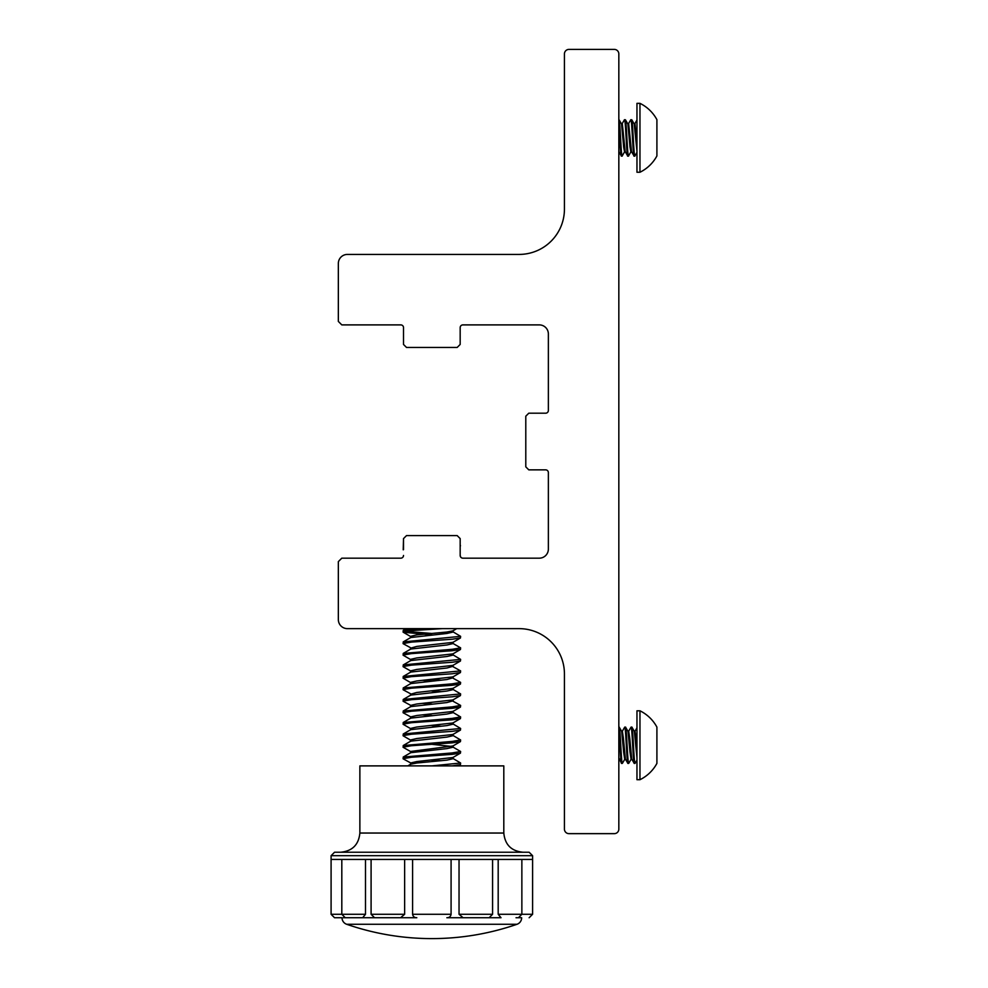 <?xml version="1.0" encoding="UTF-8"?>
<svg xmlns="http://www.w3.org/2000/svg" width="988" height="988" viewBox="0 0 988 988"><rect width="100%" height="100%" fill="white"/><g stroke="black" fill="none" stroke-linecap="round" stroke-linejoin="round"><path stroke-width="1.48" d="M639.965 103.345L636.964 103.345L636.964 172.245L639.965 172.245A38.347 38.347 0 0 0 656.909 155.931L656.909 119.672A38.347 38.347 0 0 0 639.965 103.345L639.965 172.245M619.18 120.042L619.18 120.042C620.229 123.661 621.291 161.353 622.354 155.561M618.834 151.67L621.366 155.931L622.242 155.857L624.651 151.707M618.834 123.414C619.748 133.936 620.649 160.315 621.551 155.561M628.368 123.908L630.776 119.758L631.863 120.042C632.925 123.661 633.987 161.353 635.037 155.561M627.701 123.784L628.701 124.068L631.542 151.695L634.049 155.931L634.938 155.857L636.964 152.35M630.875 119.672L631.073 120.042C632.135 123.661 633.197 161.353 634.247 155.561M622.02 123.908L624.428 119.758L625.528 120.042C626.577 123.661 627.639 161.353 628.701 155.561M621.366 123.784L622.354 124.068L625.194 151.695L627.701 155.931L628.59 155.857L630.999 151.707M624.54 119.672L624.725 120.042C625.787 123.661 626.849 161.353 627.899 155.561M371.093 859.437L371.093 914.283L404.635 914.283L400.572 917.741L345.257 917.741L362.658 917.741L365.486 914.283L365.486 859.437M459.037 859.437L459.037 914.283L463.1 917.741L489.122 917.741L446.86 917.741C449.244 917.716 450.651 916.555 451.084 914.283L451.084 859.437M516.032 917.741L521.652 917.741A6.904 6.904 0 0 1 517.008 924.274L346.677 924.274A260.227 260.227 0 0 0 517.008 924.274M334.537 852.236L529.136 852.236L532.594 855.694L331.091 855.694L334.537 852.236M342.021 917.741L334.537 917.741L342.021 917.741A6.904 6.904 0 0 0 346.677 924.274M371.093 914.283L374.551 917.741L416.813 917.741C414.441 917.716 413.033 916.568 412.589 914.283L412.589 859.437M503.806 833.045L359.867 833.045L359.867 765.885L503.806 765.885L503.806 833.045C504.942 844.703 511.339 851.1 522.998 852.236M532.594 855.694L532.594 859.437L331.091 859.437L331.091 855.694M453.146 745.73L453.146 747.175L460.618 751.485L452.195 752.93L403.215 757.055L403.215 758.883L412.157 763.724M460.618 751.485L460.457 753.115L452.195 754.363L411.477 757.253L403.055 758.685M417.936 628.64L403.215 630.393L403.215 632.221L431.842 634.901M405.241 631.307L431.842 633.469M442.13 628.64L411.477 630.591L403.055 632.024M452.912 631.764L460.618 636.346L403.215 641.916L403.215 643.731L412.157 648.585M460.618 636.346L460.457 637.976L452.195 639.224L411.477 642.101L403.055 643.546M453.146 642.101L453.146 643.546L460.618 647.856L452.195 649.301L403.215 653.426L403.215 655.242L410.761 659.638M460.618 647.856L460.457 649.486L452.195 650.734L411.477 653.611L403.055 655.056M452.912 654.797L460.618 659.379L403.215 664.936L403.215 666.764L410.526 670.889L410.526 672.322M460.618 659.379L460.457 661.009L452.195 662.256L411.477 665.134L403.055 666.567M451.516 665.85L460.618 670.889L403.215 676.459L403.215 678.274L410.761 682.671M460.618 670.889L460.457 672.519L452.195 673.767L411.477 676.644L403.055 678.089M422.481 680.361L431.842 680.967M451.516 677.36L460.618 682.399L452.195 683.844L403.215 687.969L403.215 689.797L412.157 694.638M460.618 682.399L460.457 684.029L452.195 685.277L411.477 688.154L403.055 689.599M452.912 689.34L460.618 693.922L403.215 699.479L403.215 701.307L412.157 706.148M460.618 693.922L460.457 695.552L452.195 696.799L411.477 699.677L403.055 701.11M422.481 703.394L431.842 703.987M451.516 700.393L460.618 705.432L452.195 706.877L403.215 711.002L403.215 712.817L412.157 717.671M460.618 705.432L460.457 707.062L452.195 708.31L411.477 711.187L403.055 712.632M422.481 714.904L431.842 715.51M452.912 712.36L460.618 716.942L452.195 718.387L403.215 722.512L403.215 724.34L410.761 728.724M460.618 716.942L460.457 718.572L452.195 719.82L411.477 722.697L403.055 724.142M452.912 723.883L460.618 728.465L403.215 734.022L403.215 735.85L410.761 740.234M460.618 728.465L460.457 730.095L452.195 731.342L411.477 734.22L403.055 735.652M452.912 735.393L460.618 739.975L452.195 741.42L403.215 745.545L403.215 747.36L410.526 751.485L410.526 752.93M460.618 739.975L460.457 741.605L452.195 742.853L411.477 745.73L403.055 747.175M431.842 679.522L441.191 680.127M431.842 691.044L441.191 691.637M431.842 725.587L441.191 726.18M403.215 549.797L403.512 538.596L406.513 535.595L457.172 535.595L460.173 538.596L460.173 555.454A2.717 2.717 0 0 0 462.89 558.171L539.3 558.171A9.065 9.065 0 0 0 548.365 549.106L548.365 472.585A2.717 2.717 0 0 0 545.648 469.856L528.79 469.856L525.789 466.855L525.789 416.195L528.79 413.194L545.648 413.194A2.717 2.717 0 0 0 548.365 410.477L548.365 333.956A9.065 9.065 0 0 0 539.3 324.891L462.89 324.891A2.717 2.717 0 0 0 460.173 327.608L460.173 344.454L457.172 347.455L406.513 347.455L403.512 344.454L403.512 327.608A2.717 2.717 0 0 0 400.782 324.891L341.799 324.891L338.341 321.433L338.341 263.487A9.065 9.065 0 0 1 347.406 254.422L519.108 254.422A45.337 45.337 0 0 0 564.432 209.086L564.432 53.932A4.532 4.532 0 0 1 568.965 49.4L614.301 49.4A4.532 4.532 0 0 1 618.834 53.932L618.834 829.117A4.532 4.532 0 0 1 614.301 833.65L568.965 833.65A4.532 4.532 0 0 1 564.432 829.117L564.432 673.964A45.337 45.337 0 0 0 519.108 628.64L347.406 628.64A9.065 9.065 0 0 1 338.341 619.575L338.341 561.629L341.799 558.171L400.782 558.171A2.717 2.717 0 0 0 403.512 555.454A2.717 2.717 0 0 1 402.375 557.652M460.173 544.734L460.457 545.858M639.965 710.804L636.964 710.804L636.964 779.705L639.965 779.705A38.347 38.347 0 0 0 656.909 763.391L656.909 727.119A38.347 38.347 0 0 0 639.965 710.804L639.965 779.705M618.834 728.946C619.748 736.146 620.649 764.44 621.551 763.391L622.354 763.391C621.291 764.502 620.229 726.007 619.18 727.119L621.674 731.342L623.675 752.263L624.725 759.266L625.528 759.266M618.834 757.858L621.551 763.391M631.863 727.119L631.073 727.119C632.135 726.007 633.197 764.502 634.247 763.391L635.037 763.391C633.987 764.502 632.925 726.007 631.863 727.119L634.358 731.342L636.964 757.858M627.899 731.244L628.701 731.244L629.751 738.246L631.752 759.167L634.247 763.391M625.528 727.119L624.725 727.119C625.787 726.007 626.849 764.502 627.899 763.391L628.701 763.391C627.639 764.502 626.577 726.007 625.528 727.119L628.01 731.342L630.023 752.263L631.073 759.266L631.863 759.266M621.551 731.244L622.354 731.244L623.403 738.246L625.404 759.167L627.899 763.391M635.037 763.391L636.964 760.143M628.701 763.391L631.184 759.167M628.578 731.342L631.073 727.119M622.354 763.391L624.836 759.167M622.23 731.342L624.725 727.119M618.834 737.665L618.834 735.554M634.247 731.244L635.037 731.244L636.099 738.246L636.964 749.756M457.172 347.455L406.513 347.455M461.31 325.398A2.717 2.717 0 0 0 460.173 327.608L460.173 344.454M403.512 549.624L403.512 538.596M403.512 327.608A2.717 2.717 0 0 0 402.375 325.398M460.173 555.392L460.618 556.948A2.717 2.717 0 0 0 461.31 557.652M431.842 760.13L441.191 760.723M452.912 758.426L460.618 763.008L431.842 765.885M460.618 763.008L460.457 764.638L452.195 765.885M456.715 628.64L452.912 630.85L446.909 632.024L416.775 634.901L410.526 636.346L410.526 637.779M460.457 637.976L452.912 642.361L416.775 646.424L410.761 648.128M460.457 649.486L452.912 653.883L416.775 657.934L410.526 659.379L410.526 660.811M460.457 661.009L452.912 665.393L416.775 669.444L410.526 670.889M460.457 672.519L452.912 676.904L416.775 680.967L410.526 682.399L410.526 683.844M460.457 684.029L452.912 688.426L416.775 692.477L410.761 694.181M460.457 695.552L452.912 699.936L416.775 703.987L410.526 705.432L410.526 706.877M460.457 707.062L452.912 711.446L416.775 715.51L410.526 716.942L410.526 718.387M460.457 718.572L452.912 722.969L416.775 727.02L410.526 728.465L410.526 729.897M460.457 730.095L452.912 734.479L416.775 738.53L410.526 739.975L410.526 741.42M460.457 741.605L452.912 745.989L410.526 751.485M460.457 753.115L452.912 757.512L416.775 761.563L410.526 763.008L410.526 764.44M453.146 630.591L453.146 632.024L446.909 633.469L410.761 637.519L403.215 641.916M453.146 643.546L446.909 644.979L410.761 649.042L403.215 653.426M453.146 653.611L453.146 655.056L446.909 656.501L410.761 660.552L403.215 664.936M452.912 666.307L446.909 668.012L410.761 672.062L403.215 676.459M452.912 677.817L446.909 679.522L410.761 683.585L403.215 687.969M453.146 688.154L453.146 689.599L446.909 691.044L410.761 695.095L403.215 699.479M452.912 700.85L446.909 702.554L410.761 706.605L403.215 711.002M453.146 711.187L453.146 712.632L446.909 714.065L410.761 718.128L403.215 722.512M453.146 722.697L453.146 724.142L446.909 725.587L410.761 729.638L403.215 734.022M453.146 734.22L453.146 735.652L446.909 737.097L410.761 741.148L403.215 745.545M431.842 744.297L451.516 746.446M453.146 747.175L446.909 748.608L410.761 752.671L403.215 757.055M453.146 757.253L453.146 758.685L446.909 760.13L416.775 763.008L410.761 764.181L407.834 765.885M408.303 765.885L416.775 765.885M404.635 914.283L404.635 859.437M459.037 914.283L492.58 914.283L489.122 917.741L501.015 917.741L498.187 914.283L498.187 859.437M521.652 917.741L520.38 917.741M619.068 119.746L621.551 124.068L623.675 147.101L624.54 151.806L625.33 151.806M625.416 119.746L627.899 124.068L630.023 147.101L630.875 151.806L631.678 151.806M631.764 119.746L634.247 124.068L636.964 151.374M634.049 123.784L635.037 124.068L636.964 144.878M331.091 859.437L331.091 914.283L365.486 914.283M412.589 914.283L451.084 914.283M498.187 914.283L532.594 914.283L532.594 859.437M347.64 917.741L343.293 917.741M521.862 859.437L521.862 914.283L518.416 917.741M634.926 731.342L636.964 727.835M410.526 647.856L410.526 649.301M453.146 665.134L453.146 666.567M453.146 676.644L453.146 678.089M410.526 693.922L410.526 695.354M453.146 699.677L453.146 701.11M458.309 765.885L460.457 764.638M403.215 632.221L410.761 636.605M406.241 628.64L403.215 630.393M492.58 914.283L492.58 859.437M345.257 917.741L341.811 914.283L341.811 859.437M532.594 914.283L529.136 917.741M331.091 914.283L334.537 917.741M359.867 833.045C358.73 844.703 352.333 851.1 340.675 852.236M634.716 123.908L636.964 120.03"/></g></svg>
